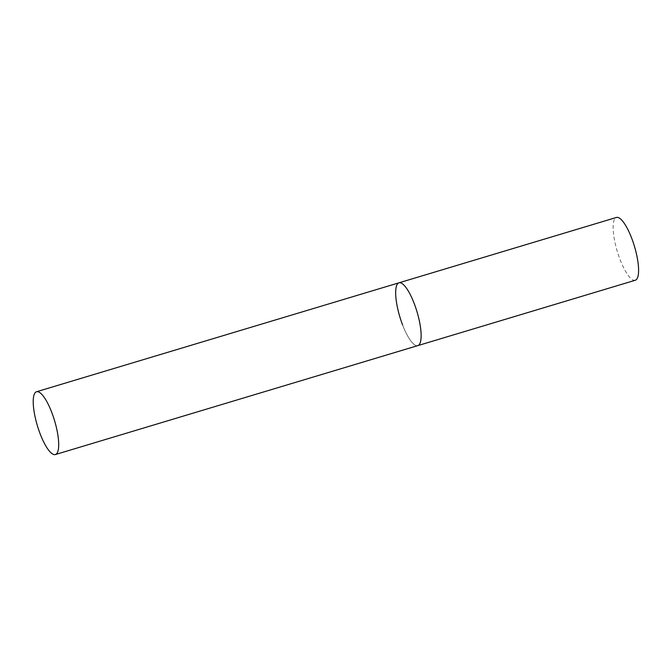 <?xml version="1.0" encoding="UTF-8"?>
<svg xmlns="http://www.w3.org/2000/svg" width="672" height="672" viewBox="0 0 672 672"><rect width="100%" height="100%" fill="white"/><g stroke="black" fill="none" stroke-linecap="round" stroke-linejoin="round"><path stroke-width="0.5" stroke-dasharray="3.36 2.52" d="M398.958 282.82A32.785 8.954 -106.7 0 0 397.034 284.609A32.785 8.954 -106.7 0 0 401.15 320.947A32.785 8.954 -106.7 0 0 417.833 345.61A32.785 8.954 73.3 0 1 402.612 324.979M635.292 280.249A32.785 8.954 73.3 0 1 620.08 259.619A32.785 8.954 73.3 0 1 616.426 217.459"/><path stroke-width="1.01" d="M419.765 343.82A32.785 8.954 -106.7 0 0 415.64 307.482A32.785 8.954 -106.7 0 0 398.958 282.82A32.785 8.954 73.3 0 1 414.179 303.442A32.785 8.954 73.3 0 1 417.833 345.61A32.785 8.954 -106.7 0 0 419.765 343.82M57.322 452.752A32.785 8.954 -106.7 0 0 53.206 416.413A32.785 8.954 -106.7 0 0 36.523 391.751A32.785 8.954 -106.7 0 0 34.6 393.54A32.785 8.954 -106.7 0 0 38.716 429.878A32.785 8.954 -106.7 0 0 55.398 454.541A32.785 8.954 -106.7 0 0 57.322 452.752M402.612 324.979A32.785 8.954 73.3 0 1 398.958 282.82L36.523 391.751M398.958 282.82L616.426 217.459A32.785 8.954 73.3 0 1 631.638 238.081A32.785 8.954 73.3 0 1 635.292 280.249L55.398 454.541"/></g></svg>
